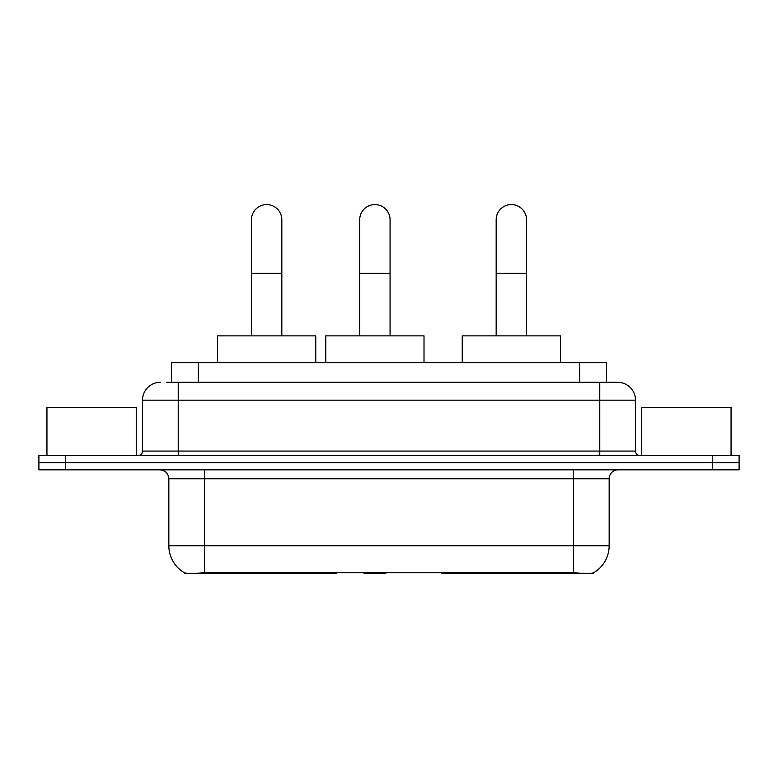 <?xml version="1.0" encoding="UTF-8"?>
<svg xmlns="http://www.w3.org/2000/svg" width="778" height="778" viewBox="0 0 778 778"><rect width="100%" height="100%" fill="white"/><g stroke="black" fill="none" stroke-linecap="round" stroke-linejoin="round"><path stroke-width="1.17" d="M336.115 572.55L336.115 573.425L184.474 573.425L184.474 572.793M171.539 382.299L171.539 362.655L606.461 362.655L606.461 382.299M593.526 572.793L593.526 573.425L441.885 573.425L441.885 572.55M168.845 545.738L204.575 545.738L204.575 478.762L168.845 478.762L168.845 545.738A31.256 31.256 0 0 0 184.298 572.705C186.613 573.61 193.372 573.61 204.575 572.705L573.425 572.705C584.618 573.61 591.377 573.61 593.702 572.705A31.256 31.256 0 0 0 609.155 545.738L609.155 478.762A8.928 8.928 0 0 1 618.082 469.824M65.692 455.538L739.1 455.538L739.1 462.686L38.9 462.686L38.9 469.824L65.692 469.824L65.692 462.686L38.9 462.686L38.9 455.538L65.692 455.538L65.692 462.686L739.1 462.686L739.1 469.824L65.692 469.824M167.027 382.299L611.382 382.299M166.618 382.299L178.23 382.299L178.23 400.164L142.5 400.164L142.5 451.075A4.464 4.464 0 0 1 138.037 455.538M160.365 382.299A17.865 17.865 0 0 0 142.5 400.164M617.635 382.299A17.865 17.865 0 0 1 635.5 400.164L599.77 400.164L599.77 382.299L617.362 382.299M635.5 400.164L635.5 451.075C635.762 453.788 637.25 455.276 639.963 455.538M739.1 455.538L739.1 462.686M136.247 455.538L136.247 407.312L46.943 407.312L46.943 455.538M731.057 455.538L731.057 407.312L641.753 407.312L641.753 455.538M251.459 335.863L251.459 219.756A15.181 15.181 0 0 1 266.64 204.575A15.181 15.181 0 0 1 281.831 219.756A15.181 15.181 0 0 0 266.64 204.575M281.831 335.863L281.831 219.756M315.761 362.655L315.761 335.863L217.519 335.863L217.519 362.655M496.17 335.863L496.17 219.756A15.181 15.181 0 0 1 511.36 204.575A15.181 15.181 0 0 1 526.541 219.756A15.181 15.181 0 0 0 511.36 204.575M526.541 335.863L526.541 219.756M560.481 362.655L560.481 335.863L462.239 335.863L462.239 362.655M359.708 335.863L359.708 219.756A15.181 15.181 0 0 1 374.889 204.575A15.181 15.181 0 0 1 390.07 219.756A15.181 15.181 0 0 0 374.889 204.575M390.07 335.863L390.07 219.756M386.481 572.55L385.606 573.425L364.172 573.425L363.297 572.55M424.01 362.655L424.01 335.863L325.768 335.863L325.768 362.655M484.626 572.55L484.626 573.425M569.408 573.425L569.408 572.55M293.374 572.55L293.374 573.425M208.592 573.425L208.592 572.55M198.332 382.299L198.332 362.655M579.668 382.299L579.668 362.655M301.767 572.55L301.767 573.425M476.233 572.55L476.233 573.425M442.429 572.55L442.429 573.425M335.571 572.55L335.571 573.425M573.425 469.824L573.425 478.762L204.575 478.762L204.575 469.824M609.155 478.762L573.425 478.762L573.425 545.738L609.155 545.738M573.425 572.705L573.425 545.738L204.575 545.738L204.575 572.705M712.308 469.824L712.308 455.538M178.23 455.538L178.23 451.075L635.5 451.075M142.5 451.075L178.23 451.075L178.23 400.164L599.77 400.164L599.77 455.538M251.459 273.341L281.831 273.341M496.17 273.341L526.541 273.341M359.708 273.341L390.07 273.341M168.845 478.762C168.32 473.335 165.344 470.359 159.918 469.824"/></g></svg>
